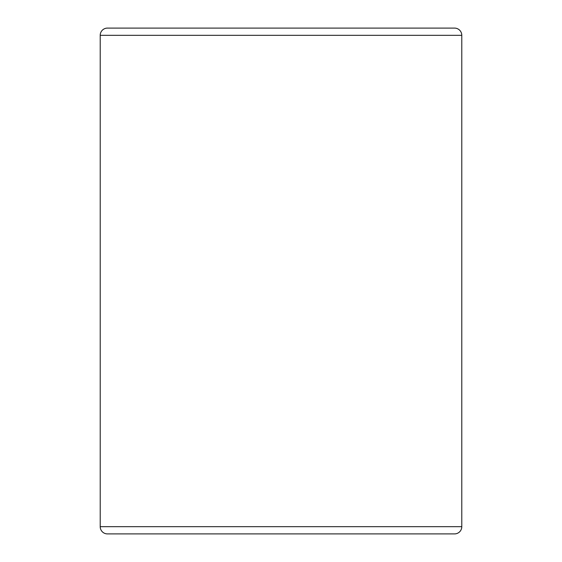 <?xml version="1.0" encoding="UTF-8"?>
<svg xmlns="http://www.w3.org/2000/svg" width="562" height="562" viewBox="0 0 562 562"><rect width="100%" height="100%" fill="white"/><g stroke="black" fill="none" stroke-linecap="round" stroke-linejoin="round"><path stroke-width="0.84" d="M100.212 526.671A7.229 7.229 0 0 0 107.447 533.9L454.553 533.9A7.229 7.229 0 0 0 461.788 526.671L461.788 35.329A7.229 7.229 0 0 0 454.553 28.1L107.447 28.1A7.229 7.229 0 0 0 100.212 35.329L100.212 526.671L461.788 526.671M302.187 533.9L205.467 533.9M298.696 28.1L288.032 28.1M461.788 35.329L100.212 35.329"/></g></svg>
